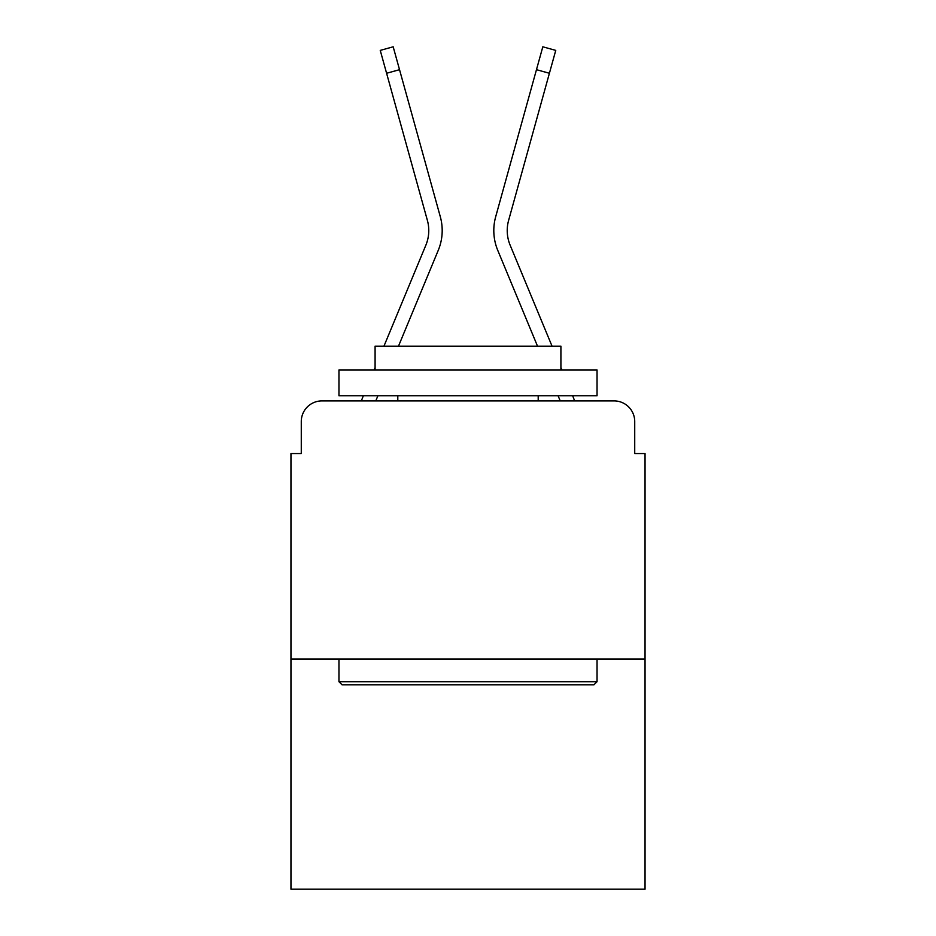 <?xml version="1.0" encoding="UTF-8"?>
<svg xmlns="http://www.w3.org/2000/svg" width="936" height="936" viewBox="0 0 936 936"><rect width="100%" height="100%" fill="white"/><g stroke="black" fill="none" stroke-linecap="round" stroke-linejoin="round"><path stroke-width="1.4" d="M301.275 421.539L301.275 453.55L301.275 421.539A20.65 20.65 0 0 1 321.925 400.9L361.413 400.9A65.04 65.04 0 0 1 363.016 396.618L363.39 395.741M645.044 658.991L290.956 658.991L290.956 889.2L645.044 889.2L645.044 453.55L634.725 453.55L634.725 421.539A20.65 20.65 0 0 0 614.074 400.9L321.925 400.9M290.956 658.991L290.956 453.55L301.275 453.55M377.922 395.741L375.781 400.9L377.922 395.741L375.781 400.9L377.922 395.741L375.781 400.9L377.922 395.741L375.781 400.9L377.922 395.741L375.781 400.9L377.922 395.741L375.781 400.9L377.922 395.741L375.781 400.9L377.922 395.741L375.781 400.9L377.922 395.741L375.781 400.9L377.922 395.741L375.781 400.9L387.481 400.9M548.519 400.9L560.219 400.9L558.078 395.741M572.61 395.741L572.984 396.618A65.04 65.04 0 0 1 574.587 400.9L614.074 400.9M634.725 453.55L634.725 421.539M383.947 346.18L425.857 245.197A38.2 38.2 0 0 0 427.378 220.346L380.25 50.392L393.178 46.8L399.532 69.685L386.591 73.265M398.479 346.18L438.247 250.345A51.62 51.62 0 0 0 440.318 216.766L399.532 69.685M552.053 346.18L510.143 245.197A38.2 38.2 0 0 1 508.622 220.346L549.409 73.265L536.468 69.685L542.821 46.8L555.75 50.392L549.409 73.265M537.521 346.18L497.753 250.345A51.62 51.62 0 0 1 495.682 216.766L536.468 69.685M425.857 245.197A38.2 38.2 0 0 0 427.378 220.346A38.2 38.2 0 0 1 425.857 245.197A38.2 38.2 0 0 0 427.378 220.346A38.2 38.2 0 0 1 425.857 245.197A38.2 38.2 0 0 0 427.378 220.346A38.2 38.2 0 0 1 425.857 245.197A38.2 38.2 0 0 0 427.378 220.346A38.2 38.2 0 0 1 425.857 245.197A38.2 38.2 0 0 0 427.378 220.346A38.2 38.2 0 0 1 425.857 245.197A38.2 38.2 0 0 0 427.378 220.346A38.2 38.2 0 0 1 425.857 245.197A38.2 38.2 0 0 0 427.378 220.346A38.2 38.2 0 0 1 425.857 245.197A38.2 38.2 0 0 0 427.378 220.346A38.2 38.2 0 0 1 425.857 245.197A38.2 38.2 0 0 0 427.378 220.346A38.2 38.2 0 0 1 425.857 245.197M510.143 245.197A38.2 38.2 0 0 1 508.622 220.346A38.2 38.2 0 0 0 510.143 245.197A38.2 38.2 0 0 1 508.622 220.346A38.2 38.2 0 0 0 510.143 245.197A38.2 38.2 0 0 1 508.622 220.346A38.2 38.2 0 0 0 510.143 245.197A38.2 38.2 0 0 1 508.622 220.346A38.2 38.2 0 0 0 510.143 245.197A38.2 38.2 0 0 1 508.622 220.346A38.2 38.2 0 0 0 510.143 245.197A38.2 38.2 0 0 1 508.622 220.346A38.2 38.2 0 0 0 510.143 245.197A38.2 38.2 0 0 1 508.622 220.346A38.2 38.2 0 0 0 510.143 245.197A38.2 38.2 0 0 1 508.622 220.346A38.2 38.2 0 0 0 510.143 245.197A38.2 38.2 0 0 1 508.622 220.346A38.2 38.2 0 0 0 510.143 245.197M593.95 684.789L342.05 684.789L338.961 681.7L597.039 681.7L593.95 684.789M338.961 369.931L597.039 369.931L597.039 395.741L338.961 395.741L338.961 369.931M560.91 369.931L560.91 346.18L375.09 346.18L375.09 369.931M338.961 658.991L338.961 681.7M597.039 658.991L597.039 681.7M397.8 395.741L397.8 400.9M538.2 395.741L538.2 400.9M374.096 369.931L375.09 367.532M561.904 369.931L560.91 367.532"/></g></svg>
